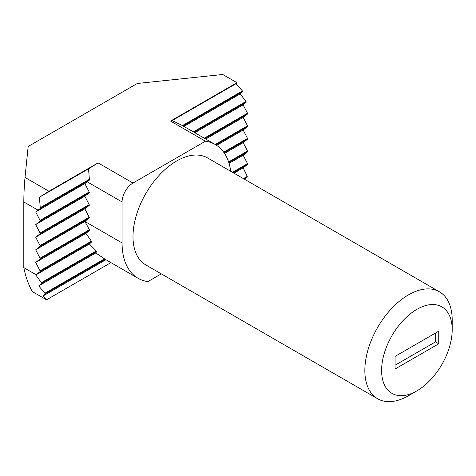 <?xml version="1.0" encoding="UTF-8"?>
<svg xmlns="http://www.w3.org/2000/svg" width="476" height="476" viewBox="0 0 476 476"><rect width="100%" height="100%" fill="white"/><g stroke="black" fill="none" stroke-linecap="round" stroke-linejoin="round"><path stroke-width="0.71" d="M36.075 274.729L23.8 267.637C25.597 276.639 28.441 284.624 32.326 291.598L46.553 299.809L42.941 296.06L45.137 293.912L44.863 293.258L38.711 285.892L41.537 283.381L41.347 282.673L35.795 274.967L40.049 271.635A0.773 0.446 -120 0 0 40.049 270.82L35.7 262.413L40.049 259.027A0.773 0.446 -120 0 0 40.049 258.206L35.7 249.805L40.049 246.419A0.773 0.446 -120 0 0 40.049 245.598L35.7 237.197L40.049 233.811A0.773 0.446 -120 0 0 40.049 232.99L35.7 224.589L40.049 221.197A0.773 0.446 -120 0 0 40.049 220.382L35.7 211.975L40.311 208.44L39.401 197.237L48.945 191.257L25.014 177.435L28.167 146.477L137.278 83.484L222.744 74.488L236.971 82.699L170.521 121.065L172.193 120.565L182.421 125.575L242.427 90.934L235.929 83.77L236.971 82.699M41.347 282.673L96.301 250.953L96.705 251.53L95.759 252.958L105.142 259.271L45.137 293.912M40.049 258.206L89.423 229.7L84.841 221.435L89.185 218.05A0.773 0.446 60 0 0 89.185 217.229L84.841 208.827L89.185 205.442A0.773 0.446 60 0 0 89.185 204.62L84.841 196.219L89.185 192.834A0.773 0.446 60 0 0 89.185 192.012L84.841 183.611L89.446 180.071L88.536 168.867L98.08 162.887L48.945 191.257M89.423 229.7L89.494 230.479L85.942 233.407L91.814 241.749L89.399 244.021L96.301 250.953M230.717 171.289A77.213 44.577 120 0 0 215.277 144.543A77.213 44.577 120 0 0 205.43 141.217L132.994 183.04A15.44 8.913 120 0 0 122.076 201.955L122.076 242.933A77.213 44.577 120 0 0 138.064 278.276A77.213 44.577 120 0 0 147.911 281.602L161.31 273.867M452.2 329.725L452.2 320.05A61.767 35.664 120 0 0 439.407 291.776A61.767 35.664 120 0 0 408.521 294.834A61.767 35.664 120 0 0 368.168 349.265A61.767 35.664 120 0 0 377.641 398.763A61.767 35.664 120 0 0 408.521 395.705L416.899 390.867A49.926 28.822 120 0 0 452.2 329.725A49.926 28.822 120 0 0 416.899 309.34A49.926 28.822 120 0 0 381.597 370.489A49.926 28.822 120 0 0 416.899 390.867M439.407 291.776L207.554 157.919A61.767 35.664 120 0 0 176.673 160.977A61.767 35.664 120 0 0 136.32 215.408A61.767 35.664 120 0 0 145.787 264.906L377.641 398.763M395.056 369.019L395.056 356.411L438.735 331.189L438.735 343.797L395.056 369.019M395.056 365.235L435.463 341.911L435.463 333.081M435.463 341.911L438.735 343.797M233.966 173.163L243.171 167.85L247.514 164.464A0.773 0.446 60 0 0 247.514 163.643L243.171 155.241L247.514 151.856A0.773 0.446 60 0 0 247.514 151.035L243.171 142.633L247.514 139.248A0.773 0.446 60 0 0 247.514 138.427L243.171 130.025L247.514 126.634A0.773 0.446 60 0 0 247.514 125.819L243.171 117.411L247.514 114.026A0.773 0.446 60 0 0 247.514 113.211L243.081 104.857L246.217 102.167L246.027 101.459L240.16 93.933L242.7 91.588L242.427 90.934M42.941 296.06L105.904 259.712M205.43 141.217L170.521 121.065M39.401 197.237L88.536 168.867M25.014 177.435C24.276 185.42 23.871 193.589 23.8 201.955L23.8 267.637M35.795 274.967L89.399 244.021M35.7 224.589L84.841 196.219M244.123 179.03L247.074 177.328L247.258 176.406L243.171 167.85M38.711 285.892L95.759 252.958M183.891 126.42L240.16 93.933M46.553 299.809L110.956 262.627M172.193 120.565L235.929 83.77M205.727 139.034L243.171 117.411M247.074 177.328L244.438 179.208M216.604 145.364L243.171 130.025M35.7 262.413L85.942 233.407M35.7 249.805L84.841 221.435L122.076 242.933M35.7 237.197L84.841 208.827M229.051 163.393L243.171 155.241M224.505 153.409L243.171 142.633M194.809 132.727L243.081 104.857M35.7 211.975L84.841 183.611M41.537 283.381L96.705 251.53M233.204 172.723L247.514 164.464M194.047 132.286L246.217 102.167M193.345 131.882L246.027 101.459M122.076 201.955L87.162 181.796M132.994 183.04L98.08 162.887M40.496 207.518L89.631 179.149M38.026 210.166L23.8 201.955M204.972 138.593L247.514 114.026M204.263 138.183L247.514 113.211M40.049 232.99L89.185 204.62M40.049 259.027L89.494 230.479M183.129 125.985L242.7 91.588M243.415 178.619L247.258 176.406M44.863 293.258L104.446 258.855M228.825 162.649L247.514 151.856M228.599 161.959L247.514 151.035M224.083 152.778L247.514 139.248M223.672 152.195L247.514 138.427M215.182 144.49L247.514 125.819M40.049 270.82L91.588 241.058M40.049 271.635L91.814 241.749M40.049 220.382L89.185 192.012M40.049 221.197L89.185 192.834M40.049 246.419L89.185 218.05M40.049 245.598L89.185 217.229M232.496 172.318L247.514 163.643M40.311 208.44L89.446 180.071M215.878 144.9L247.514 126.634M40.049 233.811L89.185 205.442M138.064 278.276L105.148 259.271M215.277 144.543L182.362 125.539"/></g></svg>
